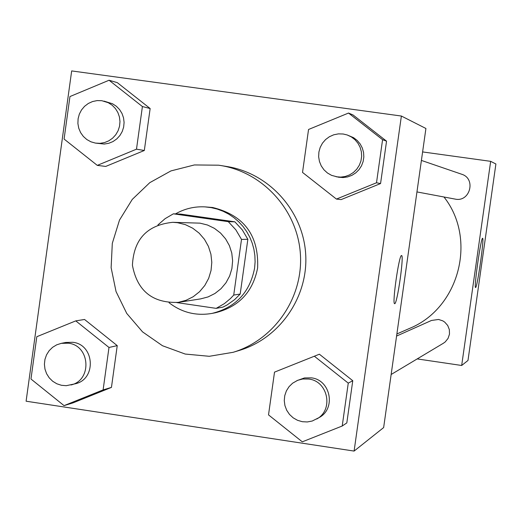 <?xml version="1.0" encoding="UTF-8"?>
<svg xmlns="http://www.w3.org/2000/svg" width="522" height="522" viewBox="0 0 522 522"><rect width="100%" height="100%" fill="white"/><g stroke="black" fill="none" stroke-linecap="round" stroke-linejoin="round"><path stroke-width="0.78" d="M177.545 222.698L185.382 224.656L192.67 228.179L199.11 233.119L204.435 239.278L208.428 246.397L210.914 254.188L211.802 262.331L211.045 270.474L208.683 278.298L204.807 285.469L199.58 291.694L193.218 296.718L185.989 300.333L178.191 302.388C152.463 303.243 137.208 290.858 132.425 265.248C133.736 239.22 147.197 224.91 172.815 222.313L177.545 222.698M172.815 222.313L200.043 223.155L207.495 225.015L214.425 228.362L220.552 233.053L225.615 238.906L229.412 245.673L231.781 253.079L232.623 260.811L231.898 268.549L229.654 275.981L225.967 282.8L220.995 288.712L214.947 293.488L208.069 296.927L200.65 298.884L178.191 302.388M176.749 302.59L216.173 308.365L224.382 303.621L230.47 298.551L233.725 295.074L241.503 239.422L235.84 229.817L228.284 221.654L173.376 213.824L165.148 218.64L157.938 224.91M233.725 295.074L240.192 294.043L247.852 239.298L241.503 239.422M228.284 221.654L234.841 221.824L180.814 214.118L173.376 213.824M234.841 221.824L242.273 229.85L247.852 239.298M240.192 294.043L234.685 299.569L227.07 304.972L222.92 307.119L216.173 308.365M169.063 302.74C181.891 312.593 196.246 316.136 212.128 313.389C235.709 307.438 249.862 292.379 254.586 268.204L255.101 261.868L254.867 255.512L253.901 249.229L252.204 243.102L249.803 237.216L246.736 231.664L243.05 226.515L238.782 221.843L234.006 217.713L228.786 214.177L223.194 211.293L217.302 209.094L211.201 207.619L204.97 206.875C194.458 206.334 184.625 208.683 175.477 213.909M204.97 206.875L212.682 207.508C243.944 215.208 258.925 235.344 257.627 267.91C252.942 291.883 238.9 306.825 215.508 312.73L212.128 313.389M218.581 165.193L220.584 165.494C263.088 172.247 297.579 210.346 300.385 253.96C303.439 297.56 274.357 339.933 233.132 352.304L209.263 356.298L185.186 354.046L162.466 345.727L142.558 331.888L126.755 313.441L116.047 291.57L111.127 267.695L112.302 243.35L119.499 220.082L132.262 199.411L149.788 182.654L170.948 170.909L194.386 164.952L218.581 165.193M220.584 165.494L227.103 166.551C268.941 173.2 302.89 210.692 305.651 253.607C308.652 296.509 280.027 338.204 239.454 350.386L233.132 352.304M342.217 426.011L346.817 422.905L352.768 380.708L319.379 354.21L274.513 372.134L268.517 414.886L302.297 441.834L342.217 426.011L348.259 383.128L314.335 356.2M64.049 405.627L72.995 402.88L111.447 387.402L117.241 345.636L84.538 319.471L75.775 320.88L36.808 336.71L30.968 379.018L64.049 405.627L103.108 389.908L108.994 347.469L75.775 320.88M26.1 401.209L354.099 451.08L401.379 116.034L71.671 70.92L26.1 401.209M336.436 199.078L341.127 199.6L380.564 183.555L386.548 141.168L353.035 114.957L348.526 113.052L308.548 129.476L302.525 172.417L336.436 199.078L376.506 182.772L382.58 139.687L348.526 113.052M97.288 165.376L105.725 166.433L144.32 150.493L150.147 108.537L117.32 82.652L109.065 80.244L69.948 96.55L64.082 139.048L97.288 165.376L136.49 149.181L142.408 106.547L109.065 80.244M354.099 451.08L383.644 427.57L425.919 128.484L401.379 116.034M401.522 255.545L401.555 255.545C404.335 254.677 397.164 304.776 394.665 303.66C391.846 304.887 399.023 254.553 401.522 255.545M401.562 255.545C404.289 254.958 397.131 304.783 394.652 303.66L394.639 303.66M443.968 196.996C477.408 239.22 459.158 308.398 409.463 328.449L396.877 333.969M396.576 336.064L431.505 320.449L438.578 319.464L442.845 320.88L444.731 322.126L447.719 325.493L449.364 329.682L449.481 334.178L448.039 338.432L445.22 341.923L443.4 343.241L391.148 374.496M421.411 160.424L461.644 174.224C476.403 178.576 470.022 202.575 455.04 199.078L416.954 191.926M417.195 358.921L461.676 365.478L490.667 161.337L422.611 151.928M482.596 238.286L482.609 238.286C484.507 237.386 477.173 288.673 475.575 287.505C473.637 288.738 481.01 237.066 482.596 238.286M490.667 161.337L495.9 163.993L467.986 360.461L461.676 365.478M104.002 101.118L112.517 103.761L116.354 106.26L119.564 109.548L121.998 113.47L123.531 117.835L124.092 122.442L123.655 127.068L122.239 131.492L119.916 135.505L116.797 138.904L113.033 141.54L108.798 143.282L104.296 144.052L95.435 143.093L90.939 141.814L86.835 139.55L83.324 136.418L80.584 132.575L78.75 128.21L77.902 123.538L78.098 118.781L79.311 114.181L81.497 109.966L84.538 106.338L88.29 103.48L92.57 101.536L97.157 100.589L101.836 100.7L108.315 102.723L112.184 105.235L115.421 108.55L117.868 112.504L119.414 116.908L119.982 121.554L119.545 126.22L118.116 130.676L115.78 134.722L112.635 138.147L108.837 140.81L104.563 142.565L100.028 143.341L95.435 143.093M105.725 166.433L144.32 150.493L136.49 149.181M144.32 150.493L150.147 108.537L142.408 106.547M150.147 108.537L117.32 82.652M61.289 343.352L65.857 342.452L72.812 342.295C94.495 344.435 96.714 379.037 75.468 383.742L66.222 385.693L61.426 385.288L56.839 383.787L52.702 381.269L49.238 377.856L46.615 373.739L44.977 369.126L44.409 364.265L44.944 359.404L46.549 354.803L49.146 350.699L52.591 347.313L56.715 344.82L61.289 343.352L68.297 343.189C90.156 345.349 92.387 380.231 70.979 384.968M72.995 402.88L111.447 387.402L103.108 389.908M111.447 387.402L117.241 345.636L108.994 347.469M117.241 345.636L84.538 319.471M347.15 134.95L353.583 137.677L357.211 140.457L360.16 143.948L362.307 147.994L363.553 152.404L363.834 156.992L363.136 161.533L361.498 165.826L358.992 169.676L355.73 172.899L351.867 175.359L347.58 176.932L343.058 177.558L338.51 177.206L331.587 175.366L327.464 173.01L323.96 169.8L321.239 165.898L319.444 161.481L318.648 156.776L318.903 152.006L320.188 147.406L322.439 143.198L325.552 139.583L329.382 136.738L333.728 134.8L338.393 133.873L343.137 133.997L347.15 134.95L351.313 136.901L354.973 139.7L357.948 143.224L360.115 147.302L361.368 151.752L361.648 156.378L360.95 160.959L359.293 165.285L356.767 169.161L353.485 172.417L349.59 174.896L345.264 176.482L340.709 177.115L336.122 176.756M341.127 199.6L380.564 183.555L376.506 182.772M380.564 183.555L386.548 141.168L382.58 139.687M386.548 141.168L353.035 114.957M296.874 380.655L304.47 377.941L311.295 377.843C330.478 379.768 336.266 408.406 319.301 417.476L312.215 421.032L307.321 421.952L302.342 421.711L297.547 420.314L293.194 417.848L289.514 414.442L286.708 410.279L284.927 405.581L284.262 400.609L284.758 395.624L286.376 390.893L289.044 386.678L292.607 383.2L297.671 380.316L302.662 378.998L308.685 379.037C328.025 380.982 333.865 409.848 316.756 418.996M346.817 422.905L352.768 380.708L348.259 383.128M352.768 380.708L319.379 354.21"/></g></svg>
